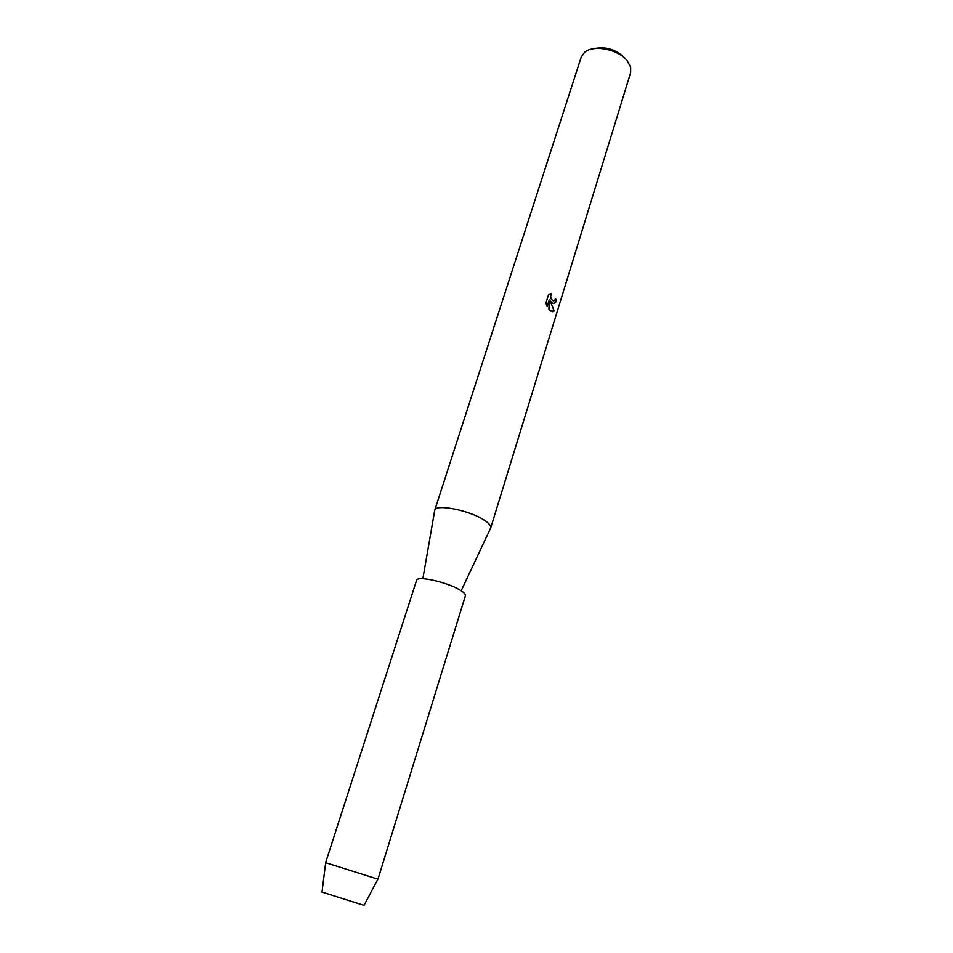 <?xml version="1.0" encoding="UTF-8"?>
<svg xmlns="http://www.w3.org/2000/svg" width="953" height="953" viewBox="0 0 953 953"><rect width="100%" height="100%" fill="white"/><g stroke="black" fill="none" stroke-linecap="round" stroke-linejoin="round"><path stroke-width="1.43" d="M377.864 879.214L364.046 905.338L358.376 903.599L322.007 892.079L325.664 862.763M490.39 528.605L490.712 527.914C491.14 525.949 489.175 523.483 484.791 520.517C470.591 510.546 435.747 503.518 434.735 510.26L434.604 511.011M552.132 302.923L550.286 300.993L554.193 310.976L550.62 311.071L548.904 309.463L549.321 299.623L547.129 306.663L545.914 303.102L548.618 294.417L551.608 293.381C550.107 296.097 550.465 298.468 552.692 300.517L554.837 300.124L555.528 298.754L556.659 300.112C555.718 303.078 554.241 304.031 552.24 302.994L552.132 302.923M490.688 527.986L630.636 72.678L630.66 67.103L627.11 60.635C618.08 49.08 592.98 44.362 584.403 52.51L581.223 57.097L434.711 510.331M624.56 57.788C615.698 49.246 605.417 46.209 593.719 48.698M553.633 300.791L552.561 300.529C550.334 298.48 549.976 296.109 551.477 293.393L551.573 293.381M553.753 303.447L556.528 300.112L555.492 298.861M552.573 311.714L554.062 310.988L550.286 300.993M547.058 306.509L549.321 299.623M377.888 879.166L325.676 862.703M358.376 903.599L322.007 892.079M377.948 879.214L465.398 595.744C465.743 594.327 463.932 592.421 459.965 590.026C447.243 582.092 416.914 575.398 416.568 580.341L325.604 862.703M422.87 578.697L434.735 510.26M461.181 590.777L490.712 527.914"/></g></svg>
